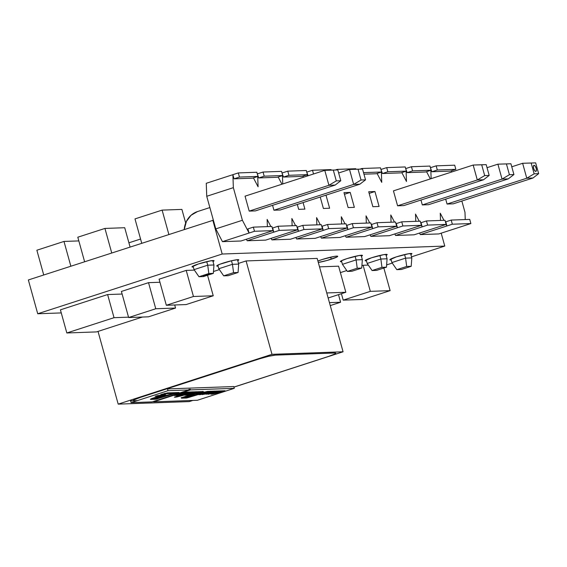 <?xml version="1.0" encoding="UTF-8"?>
<svg xmlns="http://www.w3.org/2000/svg" width="567" height="567" viewBox="0 0 567 567"><rect width="100%" height="100%" fill="white"/><g stroke="black" fill="none" stroke-linecap="round" stroke-linejoin="round"><path stroke-width="0.85" d="M223.185 263.074A11.439 1.155 -15.5 0 1 238.792 259.849A11.439 1.155 -15.5 0 1 237.743 260.685L238.785 259.842L237.8 259.658L231.627 260.728L219.691 264.3L216.736 265.973A11.439 1.155 -15.5 0 1 223.185 263.074M396.312 256.886A11.439 1.155 -15.5 0 1 411.911 253.669A11.439 1.155 -15.5 0 1 410.862 254.498L411.911 253.662L408.41 253.782L396.312 256.886A11.439 1.155 -15.5 0 0 389.855 259.785L396.312 256.886M322.113 259.537A11.439 1.155 -15.5 0 1 337.712 256.319A11.439 1.155 -15.5 0 1 331.263 259.211L330.696 257.156L331.263 259.211A11.439 1.155 -15.5 0 1 318.293 262.457L327.074 260.466L337.025 256.957L337.712 256.312L336.727 256.121L334.211 256.433L322.113 259.537A11.439 1.155 -15.5 0 0 317.91 261.054L322.113 259.537M371.576 257.772A11.439 1.155 -15.5 0 1 387.176 254.548A11.439 1.155 -15.5 0 1 386.134 255.384L387.176 254.54L383.675 254.668L371.576 257.772A11.439 1.155 -15.5 0 0 365.127 260.664L371.576 257.772M198.457 263.953A11.439 1.155 -15.5 0 1 214.057 260.735A11.439 1.155 -15.5 0 1 213.008 261.564L214.057 260.728L210.555 260.848L198.457 263.953A11.439 1.155 -15.5 0 0 192 266.851L198.457 263.953M346.848 258.651A11.439 1.155 -15.5 0 1 362.448 255.433A11.439 1.155 -15.5 0 1 361.399 256.263L362.448 255.426L358.946 255.554L346.848 258.651A11.439 1.155 -15.5 0 0 340.391 261.55A11.439 1.155 -15.5 0 0 341.724 261.72L340.398 261.557L341.086 260.905L346.848 258.651M193.333 267.022A11.439 1.155 -15.5 0 1 192 266.851L193.333 267.022M366.452 260.841A11.439 1.155 -15.5 0 1 365.127 260.664L366.452 260.841M391.187 259.955A11.439 1.155 -15.5 0 1 389.855 259.785L391.187 259.955M386.63 264.902L392.265 263.081L386.63 264.902M411.514 256.844L444.776 246.071L441.197 233.165L444.776 246.071L222.193 254.023L37.727 313.764L61.271 312.92L37.727 313.764L28.35 279.963L37.727 313.764L222.193 254.023L212.816 220.223L222.193 254.023L444.776 246.071L411.514 256.844M28.35 279.963L213.369 220.202L28.35 279.963M218.061 266.143L216.736 265.973A11.439 1.155 -15.5 0 0 218.061 266.143M338.499 294.642L340.604 302.239L329.441 302.636L340.604 302.239L338.499 294.642M330.256 305.592L340.604 302.239L330.256 305.592M338.605 266.178L345.842 292.267L326.755 292.948L345.842 292.267L338.605 266.178L319.519 266.859M328.151 297.994L345.842 292.267L328.151 297.994M361.909 265.647L363.1 265.264L370.336 291.353L343.205 300.134L341.419 293.699L343.205 300.134L362.993 299.433L390.117 290.644L383.852 268.035L390.117 290.644L370.336 291.353L363.1 265.264L368.302 265.072M340.391 272.614L346.756 270.558M370.336 291.353L343.205 300.134L362.993 299.433L390.117 290.644L370.336 291.353M60.414 309.844L66.828 332.971L96.503 331.908L142.388 317.052L96.503 331.908L66.828 332.971L60.414 309.844L107.617 294.557L114.031 317.683L66.828 332.971L114.031 317.683L107.617 294.557L122.118 294.039M128.532 317.166L114.031 317.683L128.532 317.166M121.402 291.452L128.638 317.541L148.419 316.833L175.55 308.051L155.762 308.753L128.638 317.541L121.402 291.452L148.526 282.664L155.762 308.753L148.526 282.664L159.944 282.26M174.693 304.975L175.55 308.051L155.762 308.753L128.638 317.541L148.419 316.833M159.093 279.184L186.217 270.402L193.453 296.491L166.329 305.273L159.093 279.184L166.329 305.273L186.111 304.571L213.242 295.783L207.543 275.243L213.242 295.783L193.453 296.491L186.217 270.402L194.382 270.105M193.453 296.491L166.329 305.273L186.111 304.571L213.242 295.783L193.453 296.491M118.191 404.129L189.272 401.592L192.851 400.43L189.272 401.592L118.191 404.129L98.027 331.419L118.191 404.129L271.99 354.325L118.191 404.129M233.944 387.126L343.07 351.788L271.99 354.325L246.092 260.94L271.99 354.325L343.07 351.788L317.173 258.403L343.07 351.788L233.944 387.126M213.475 271.501L219.372 269.594M238.494 263.4L246.092 260.94L317.173 258.403M168.867 234.454L162.112 210.116L181.901 209.407L185.685 223.058L181.901 209.407L162.112 210.116L168.867 234.454M141.736 243.243L134.989 218.897L162.112 210.116L134.989 218.897L141.736 243.243M111.734 252.96L104.938 228.43L124.719 227.721L130.07 247.021L124.719 227.721L104.938 228.43L111.734 252.96M84.611 261.741L77.807 237.212L104.938 228.43L77.807 237.212L84.611 261.741M70.854 266.199L63.986 241.436L78.834 240.911L63.986 241.436L70.854 266.199M43.73 274.981L36.862 250.224L63.986 241.436L36.862 250.224L43.73 274.981M128.907 242.811L140.573 239.033L128.907 242.811M259.424 358.394L259.544 358.819L140.184 397.474L133.961 399.905L133.429 400.756A12.368 1.247 -15.5 0 1 133.21 400.607A12.368 1.247 -15.5 0 1 140.184 397.474L140.063 397.049M334.7 353.007A12.368 1.247 -15.5 0 1 335.77 353.22A12.368 1.247 -15.5 0 1 328.796 356.345L335.019 353.914L335.763 353.206L334.7 353.007L275.342 355.126L268.666 356.282L259.544 358.819A12.368 1.247 -15.5 0 1 275.342 355.126L334.7 353.007M233.93 387.07L328.796 356.345M162.942 395.575L163.707 395.546L163.643 396.149L163.502 395.646L162.679 395.886L163.728 395.553L163.672 396.234L155.528 398.601L163.863 396.17L158.186 397.148L153.955 398.551L155.245 398.665L153.827 398.672L155.053 398.119L154.89 397.531L155.053 398.119L155.039 397.488L155.202 398.069L156.393 397.687L156.237 397.141L156.393 397.687A5.096 0.517 -15.5 0 1 162.764 396.177L162.609 395.631M160.745 394.682L167.513 392.903L179.009 392.492L177.747 392.945M165.082 393.363L165.217 393.838L164.217 394.249L164.529 393.491M155.245 398.665L155.861 399.225L150.893 399.402A5.082 0.51 -15.5 0 1 150.453 399.317A5.082 0.51 -15.5 0 1 152.941 398.154A8.484 0.858 -15.5 0 1 153.565 397.949A8.484 0.858 -15.5 0 1 161.574 395.83L167.01 395.249L174.14 393.165L167.322 393.37L167.208 392.945L167.322 393.37L165.217 393.838L174.147 393.129L175.961 392.605L174.147 393.129L174.019 392.669M196.132 394.093L195.969 393.498L196.189 394.1L196.508 393.335M210.711 391.776L212.391 391.209L212.554 391.797L210.981 392.343L206.806 393.583L207.111 392.931M222.087 390.833L216.041 392.562L221.357 391.017L221.52 391.613L216.204 393.151L215.914 392.598L216.041 393.207M211.789 393.618L217.331 393.044L212.193 394.171L211.328 394.242L212.334 393.746L206.076 394.178L214.319 391.655L207.309 393.746M216.006 393.243L211.874 393.937M211.838 393.824L211.711 393.349L211.158 393.647L211.328 394.242L211.158 393.647M208.684 393.342L209.336 393.243L208.358 393.732L208.932 393.42L209.067 393.902M212.951 391.464L212.497 391.599L212.951 391.464M210.903 392.059L207.175 393.144L210.903 392.059M210.839 391.832L210.981 392.343L214.269 391.641L214.128 391.145L214.326 391.648L213.008 391.684L212.873 391.187M206.657 393.059L206.792 393.548M207.019 393.087L205.226 393.477L206.19 393.307L206.353 393.902L202.313 394.512L210.796 391.847L210.442 391.273M209.974 391.294L209.06 391.535L209.223 392.13L210.584 391.783L201.214 394.455L201.079 393.959M210.421 391.187L207.898 391.868L209.06 391.535L209.223 392.13L200.718 394.589L199.01 394.582L207.097 391.939L188.719 397.261L188.563 396.716M200.236 394.2L200.357 394.646L198.79 394.703M207.43 391.889L207.324 391.499L206.431 391.754L207.798 391.343M194.538 394.93L197.536 394.051L194.538 394.93M206.388 391.577L206.523 392.081L187.294 397.864L182.007 398.19L181.872 397.708L182.007 398.19A5.748 0.581 -15.5 0 1 181.39 398.105A5.748 0.581 -15.5 0 1 183.347 397.091L187.769 395.688A6.024 0.61 -15.5 0 1 192.574 394.597L202.759 391.393M182.113 397.587L184.551 397.502L182.113 397.587M188.322 396.78L185.99 397.453L186.465 398.034L181.447 398.154L183.347 397.091M200.194 391.641L200.328 392.137L198.84 392.194L198.705 391.691M196.799 392.272A5.925 0.595 164.5 0 0 196.955 392.208L197.118 392.803A5.925 0.595 -15.5 0 1 188.095 395.079L187.932 394.483A5.925 0.595 164.5 0 0 188.457 394.441L187.932 394.483L188.095 395.079L184.743 395.156M191.752 393.781A5.925 0.595 164.5 0 0 196.062 392.527M186.749 394.533L187.932 394.483L186.749 394.533M192.745 392.137L191.781 392.421L192.745 392.137M200.385 392.151L198.663 392.222L189.732 394.859L184.757 395.206L193.857 392.428L192.815 392.407L192.681 391.903M193.723 391.868L193.864 392.364L183.29 395.1L183.148 394.597M189.917 392.003L190.058 392.506L191.667 392.024L191.83 392.612L182.312 395.646L181.298 395.709L181.149 395.178M183.198 394.767L181.383 395.107L182.05 395.688L176.628 397.028L176.493 396.531M178.917 395.723L180.632 395.227L178.917 395.723M180.76 395.22L180.916 395.787L174.381 397.169M175.813 396.73L175.94 397.176L174.352 397.183L178.244 395.752M178.867 395.553L190.051 392.562L188.407 392.562L188.272 392.066M188.372 392.435L187.946 392.562L188.372 392.435M187.812 392.081L187.975 392.662L187.301 392.931L187.138 392.343L187.79 392.081L187.138 392.343L187.301 392.931A8.866 0.893 -15.5 0 1 185.544 393.548L185.381 392.959L185.544 393.548A6.152 0.624 -15.5 0 1 177.428 395.468L177.265 394.873A6.152 0.624 164.5 0 0 177.74 394.838L177.265 394.873L177.428 395.468L174.459 395.433L183.439 392.761L174.756 395.341M186.203 392.676A8.866 0.893 164.5 0 0 187.138 392.343A8.866 0.893 164.5 0 1 186.203 392.676M183.084 393.654L181.773 394.008A6.152 0.624 164.5 0 0 185.232 393.002M174.154 395.178L174.664 395.015M176.224 394.916L177.265 394.873L176.224 394.916M183.191 392.222L174.593 394.745L183.24 392.236M183.332 392.555L203.383 391.528L196.175 394.058M183.276 392.158L183.439 392.754L183.276 392.158L182.694 392.158L184.651 391.783M197.564 393.618L196.551 393.491L197.777 393.555M197.685 394.051L207.614 391.379L225.064 390.755L215.992 393.229M203.277 391.797L197.734 393.406L203.277 391.797M185.076 392.18L184.835 392.881L185.856 392.655L185.721 392.151M185.671 392.874L179.704 394.611L186.167 392.64L177.769 394.951L177.648 394.497M178.208 394.937L179.704 394.611M177.74 394.469L177.861 394.908L184.835 392.881L184.672 392.293L183.41 392.655L185.274 392.13M196.26 392.47L190.299 394.207M196.565 391.712L195.324 392.102L196.097 391.875L196.21 392.279M188.35 394.065L188.471 394.497L195.431 392.477L195.268 391.882L193.843 392.293L195.863 391.726M194.304 395.043L186.196 397.403L194.509 394.972L193.545 394.979L193.375 394.384A4.897 0.496 164.5 0 0 193.191 394.398L194.353 394.349L194.304 395.043M193.453 394.653L194.141 394.448L194.283 394.951L194.375 394.356L193.453 394.653M184.686 397.318L184.573 396.914L185.735 396.872L184.445 396.765L185.572 396.326M189.435 395.242L189.576 395.766A4.897 0.496 -15.5 0 1 193.545 394.979L189.576 395.766A7.619 0.773 164.5 0 0 187.103 396.475L184.736 397.51M209.932 393.484L216.856 391.549L209.932 393.484M209.875 393.002L209.996 393.434L215.602 391.804L215.439 391.209L214.291 391.542L216.048 391.046M212.462 392.91L212.59 393.342L218.196 391.712L218.033 391.117L216.296 391.627L218.642 390.954M212.526 393.392L218.805 391.549L213.915 393.144M212.519 393.363L212.398 392.924M198.797 392.031L197.04 392.541M210.818 391.747L212.505 391.166M207.146 393.151L205.913 393.583M205.849 393.874L207.274 393.604M209.301 393.654L212.171 393.151L211.441 393.668M212.03 393.576L216.417 392.754M174.253 395.518L178.832 395.291L185.544 393.548A8.866 0.893 -15.5 0 0 187.301 392.931L192.263 391.868M196.955 392.208L198.252 391.705M219.145 390.961L218.082 391.294M216.551 391.053L215.488 391.386M185.969 392.123L185.501 392.286M153.501 401.443L153.607 401.833L197.387 400.274L234.277 388.324L190.505 389.883L153.607 401.833L197.387 400.274L234.277 388.324L233.788 386.545L234.277 388.324L190.505 389.883L190.342 389.295L188.854 389.345L189.024 389.94L168.002 390.691L167.506 388.912L233.788 386.545M185.317 394.944L193.446 392.577M174.82 397.02L178.86 395.844M181.199 395.164L189.662 392.704M184.764 392.187L203.383 391.528M197.897 394.001L205.119 391.903M207.614 391.379L224.971 390.755M216.055 393.236L216.899 393.087M206.806 393.583L202.235 394.618L203.213 394.086M203.95 393.845L210.3 392.003M199.563 394.398L207.487 392.088M187.769 395.688L192.574 394.597M188.967 389.742L190.342 389.295L188.854 389.345M159.844 399.813L158.363 399.87M137.342 400.621L130.608 400.862L131.105 402.641L152.126 401.89L189.024 389.94L168.002 390.691L131.105 402.641L152.126 401.89M211.215 393.852L210.662 394.03M164.147 394.235L164.033 393.597M165.153 393.618L164.572 393.64L165.153 393.618M155.152 396.22L160.745 395.872L165.139 394.582L165.458 394.207L164.217 394.249L165.692 394.249L163.19 395.242L163.027 394.653L164.295 394.249L163.027 394.653L163.19 395.242A3.976 0.404 -15.5 0 1 159.051 396.142L158.916 395.66L159.051 396.142L155.188 396.198L161.602 395.114L156.889 395.738M162.297 394.859A3.976 0.404 164.5 0 0 163.027 394.653L161.772 394.993M161.942 394.214L160.752 394.703L161.524 394.83M179.073 392.506L176.358 393.129L176.209 392.591L176.358 393.129L176.67 392.577M157.995 398.573L176.358 393.129L157.98 398.466L157.832 397.935M163.884 396.106L166.783 395.27L163.884 396.106M161.574 395.83L153.565 397.949A8.484 0.858 -15.5 0 0 152.941 398.154L150.687 399.069L150.893 399.402L150.787 399.019L150.893 399.402L156.308 399.154L158.065 398.594L157.371 398.87L157.208 398.275L157.86 398.034M157.902 397.999L157.959 398.473M157.803 398.069L155.528 398.601M151.254 398.792L153.863 398.7L151.254 398.792M167.513 392.903L179.009 392.492M164.983 395.334L166.896 395.263M167.18 395.206L173.892 393.25M161.602 395.114L162.261 394.802L160.589 394.816L162.353 394.086M534.05 165.273A3.204 1.24 -107.9 0 1 536.134 168.13A3.204 1.24 -107.9 0 1 535.893 171.39A3.204 1.24 -107.9 0 1 535.751 171.411A3.204 1.24 -107.9 0 1 533.675 168.562A3.204 1.24 -107.9 0 1 533.916 165.302A3.204 1.24 -107.9 0 1 534.05 165.273L533.398 166.209L533.625 168.392L534.603 170.547L535.751 171.411L536.41 170.483L536.184 168.3L535.205 166.145L534.05 165.273M203.411 275.945L209.103 274.237L204.092 275.86L208.918 274.414L204.885 275.108L203.411 275.945M209.868 207.565L197.507 211.562L209.868 207.565M184.247 229.472A20.455 18.746 88 0 1 197.507 211.562L191.051 215.283L186.408 221.421L184.247 229.472M194.056 269.63L207.72 265.2L208.84 273.528L198.967 276.731L194.056 269.63L198.967 276.731L208.84 273.528L213.341 273.372L203.468 276.568L198.967 276.731L203.468 276.568L213.341 273.372L208.84 273.528L207.72 265.2L213.957 264.98L213.341 273.372L213.957 264.98L207.72 265.2L194.056 269.63L193.049 266.015L194.056 269.63M206.735 261.642L207.72 265.2L206.735 261.642M212.731 260.558L213.957 264.98L212.731 260.558M223.696 275.846L233.569 272.649L238.069 272.486L228.196 275.682L223.696 275.846L228.196 275.682L238.069 272.486L233.569 272.649L232.456 264.314L238.686 264.094L238.069 272.486L238.686 264.094L232.456 264.314L233.569 272.649L223.696 275.846L218.784 268.744L223.696 275.846M218.784 268.744L232.456 264.314L218.784 268.744L217.785 265.136M231.471 260.763L232.456 264.314L231.471 260.763M237.46 259.679L238.686 264.094L237.46 259.679M526.771 178.222L522.632 163.282L531.159 163.034L534.149 173.821L526.771 178.222L534.149 173.821L531.159 163.034L535.659 162.871L538.65 173.658L534.149 173.821L538.65 173.658L533.001 178.003L526.771 178.222L533.001 178.003L453.281 203.815L447.051 204.042L526.771 178.222L447.051 204.042L445.697 199.152L447.051 204.042L453.281 203.815L533.001 178.003L538.65 173.658L535.659 162.871L522.632 163.282L535.659 162.871L522.632 163.282L526.771 178.222M511.767 166.797L522.632 163.282L511.767 166.797M502.043 179.108L497.897 164.168L506.423 163.913L509.421 174.707L502.043 179.108L509.421 174.707L506.423 163.913L510.924 163.757L513.922 174.544L509.421 174.707L513.922 174.544L508.273 178.881L502.043 179.108L508.273 178.881L428.553 204.701L422.316 204.921L502.043 179.108L422.316 204.921L420.962 200.031L422.316 204.921L428.553 204.701L508.273 178.881L513.922 174.544L510.924 163.757L497.897 164.168L510.924 163.757L497.897 164.168L502.043 179.108M487.039 167.683L497.897 164.168L487.039 167.683M477.308 179.987L473.169 165.047L481.695 164.799L484.686 175.586L477.308 179.987L484.686 175.586L481.695 164.799L486.195 164.636L489.186 175.43L484.686 175.586L489.186 175.43L483.538 179.767L477.308 179.987L483.538 179.767L403.817 205.587L397.587 205.807L477.308 179.987L397.587 205.807L393.441 190.866L473.169 165.047L486.195 164.636L473.169 165.047L477.308 179.987M479.398 164.827L486.195 164.636L489.186 175.43L483.538 179.767L403.817 205.587L397.587 205.807L393.441 190.866L473.169 165.047L479.398 164.827M348.124 207.572L354.354 207.352L350.215 192.411L343.978 192.631L348.124 207.572L354.354 207.352L350.215 192.411L344.438 194.283L350.215 192.411L343.978 192.631L348.124 207.572M323.388 208.458L329.625 208.238L325.997 195.154L329.625 208.238L323.388 208.458L320.22 197.025L323.388 208.458M298.66 209.343L304.89 209.117L303.076 202.582L304.89 209.117L298.66 209.343L297.306 204.453L298.66 209.343M353.652 184.41L349.506 169.462L358.032 169.214L361.03 180.008L353.652 184.41L361.03 180.008L358.032 169.214L362.533 169.051L365.531 179.845L361.03 180.008L365.531 179.845L359.882 184.183L353.652 184.41L359.882 184.183L280.162 210.003L273.932 210.222L353.652 184.41L273.932 210.222L272.571 205.332L273.932 210.222L280.162 210.003L359.882 184.183L365.531 179.845L362.533 169.051L349.506 169.462L362.533 169.051L349.506 169.462L353.652 184.41M338.648 172.985L349.506 169.462L338.648 172.985M254.491 231.279L253.343 227.133L247.914 228.891L249.069 233.037L254.491 231.279L273.025 230.62L240.982 240.996L222.455 241.655L254.491 231.279L273.025 230.62L271.877 226.467L273.025 230.62L240.982 240.996L222.455 241.655L215.779 228.891L242.4 220.272L249.069 233.037L222.455 241.655L215.779 228.891L206.735 196.281L233.356 187.663L242.4 220.272L215.779 228.891L206.735 196.281L206.268 183.297L232.881 174.671L233.356 187.663L206.735 196.281L206.268 183.297L232.881 174.671L234.036 178.825L252.563 178.166L257.992 176.408L252.563 178.166L234.036 178.825L239.458 177.067L234.036 178.825L232.881 174.671L238.31 172.921L239.458 177.067L238.31 172.921L232.881 174.671L233.356 187.663L242.4 220.272L249.069 233.037L247.914 228.891L253.343 227.133L271.877 226.467L253.343 227.133L254.491 231.279M256.837 172.255L257.992 176.408L239.458 177.067L257.992 176.408L256.837 172.255L238.31 172.921L256.837 172.255M258.084 186.777L253.435 177.882L258.084 186.777L257.709 176.5L258.084 186.777M257.29 173.892L258.765 177.939L277.298 177.28L282.72 175.522L277.298 177.28L258.765 177.939L264.194 176.188L258.765 177.939L257.29 173.892M281.572 171.376L282.72 175.522L264.194 176.188L263.038 172.035L257.616 173.793L263.038 172.035L264.194 176.188L282.72 175.522L281.572 171.376L263.038 172.035L281.572 171.376M281.941 184.218L278.17 176.996L281.941 184.218M282.026 173.013L283.5 177.06L302.027 176.394L307.456 174.643L302.027 176.394L283.5 177.06L288.922 175.302L283.5 177.06L282.026 173.013M282.444 175.614L282.749 183.963L282.444 175.614M306.3 170.49L307.456 174.643L288.922 175.302L287.774 171.149L282.345 172.907L287.774 171.149L288.922 175.302L307.456 174.643L306.3 170.49L287.774 171.149L306.3 170.49M303.487 177.244L302.898 176.117L303.487 177.244M306.754 172.127L308.108 175.749L306.754 172.127M307.172 174.728L307.222 176.032L307.172 174.728M331.036 169.604L331.178 170.121L331.036 169.604L312.502 170.27L307.08 172.028L312.502 170.27L313.537 173.991L312.502 170.27L331.036 169.604M355.764 168.725L355.906 169.235L355.764 168.725L337.237 169.384L335.31 170.008L337.237 169.384L337.393 169.951L337.237 169.384L355.764 168.725M380.5 167.839L381.648 171.992L376.226 173.743L381.648 171.992L363.532 172.637L381.648 171.992L380.5 167.839L361.966 168.498L360.045 169.122L361.966 168.498L362.122 169.065L361.966 168.498L380.5 167.839M363.957 174.182L376.226 173.743L363.957 174.182M381.74 182.361L377.098 173.467L381.74 182.361L381.371 172.077L381.74 182.361M380.953 169.476L382.427 173.523L400.954 172.864L406.383 171.106L400.954 172.864L382.427 173.523L387.849 171.766L382.427 173.523L380.953 169.476M405.228 166.953L406.383 171.106L387.849 171.766L386.701 167.619L381.272 169.377L386.701 167.619L387.849 171.766L406.383 171.106L405.228 166.953L386.701 167.619L405.228 166.953M406.475 181.475L401.826 172.581L406.475 181.475L406.1 171.199L406.475 181.475M405.681 168.597L407.156 172.644L425.689 171.978L431.111 170.22L425.689 171.978L407.156 172.644L412.585 170.887L407.156 172.644L405.681 168.597M429.963 166.074L431.111 170.22L412.585 170.887L411.429 166.733L406.007 168.491L411.429 166.733L412.585 170.887L431.111 170.22L429.963 166.074L411.429 166.733L429.963 166.074M430.332 178.917L426.554 171.695L430.332 178.917M430.417 167.712L431.884 171.758L450.418 171.099L455.847 169.342L450.418 171.099L431.884 171.758L437.313 170.001L431.884 171.758L430.417 167.712M430.835 170.313L431.14 178.662L430.835 170.313M454.691 165.188L455.847 169.342L437.313 170.001L436.165 165.847L430.736 167.605L436.165 165.847L437.313 170.001L455.847 169.342L454.691 165.188L436.165 165.847L454.691 165.188M451.878 171.943L451.289 170.816L451.878 171.943M464.983 212.32L461.857 201.044L464.983 212.32L465.245 219.564L464.983 212.32M438.837 233.93L465.45 225.312L438.837 233.93L420.31 234.589L452.346 224.213L451.197 220.067L445.768 221.817L446.924 225.971L452.346 224.213L470.879 223.554L465.45 225.312L470.879 223.554L469.731 219.401L470.879 223.554L452.346 224.213L451.197 220.067L469.731 219.401L451.197 220.067L445.768 221.817L446.924 225.971L420.31 234.589L419.509 233.065L420.31 234.589L438.837 233.93M440.254 213.206L443.968 220.322L440.254 213.206L440.516 220.443L440.254 213.206M446.123 224.44L446.924 225.971L446.123 224.44M414.108 234.809L440.722 226.19L414.108 234.809L395.575 235.475L427.617 225.099L426.462 220.946L421.04 222.703L422.188 226.857L427.617 225.099L446.144 224.433L440.722 226.19L446.144 224.433L444.996 220.287L446.144 224.433L427.617 225.099L426.462 220.946L444.996 220.287L426.462 220.946L421.04 222.703L422.188 226.857L395.575 235.475L394.774 233.944L395.575 235.475L414.108 234.809M415.519 214.092L419.24 221.208L415.519 214.092L415.781 221.328L415.519 214.092M421.394 225.326L422.188 226.857L421.394 225.326M389.373 235.695L415.987 227.076L389.373 235.695L370.846 236.354L402.882 225.978L401.734 221.832L396.305 223.589L397.46 227.736L402.882 225.978L421.416 225.319L415.987 227.076L421.416 225.319L420.267 221.165L421.416 225.319L402.882 225.978L401.734 221.832L420.267 221.165L401.734 221.832L396.305 223.589L397.46 227.736L370.846 236.354L370.045 234.83L370.846 236.354L389.373 235.695M390.791 214.971L394.504 222.087L390.791 214.971L391.053 222.214L390.791 214.971M396.659 226.212L397.46 227.736L396.659 226.212M364.645 236.581L391.258 227.962L364.645 236.581L346.111 237.24L378.154 226.864L376.998 222.711L371.576 224.468L372.725 228.621L378.154 226.864L396.68 226.205L391.258 227.962L396.68 226.205L395.532 222.051L396.68 226.205L378.154 226.864L376.998 222.711L395.532 222.051L376.998 222.711L371.576 224.468L372.725 228.621L346.111 237.24L345.31 235.716L346.111 237.24L364.645 236.581M366.055 215.857L369.776 222.973L366.055 215.857L366.317 223.093L366.055 215.857M371.931 227.091L372.725 228.621L371.931 227.091M339.909 237.46L366.523 228.841L339.909 237.46L321.383 238.126L353.418 227.75L352.27 223.596L346.841 225.354L347.996 229.507L353.418 227.75L371.952 227.083L366.523 228.841L371.952 227.083L370.804 222.937L371.952 227.083L353.418 227.75L352.27 223.596L370.804 222.937L352.27 223.596L346.841 225.354L347.996 229.507L321.383 238.126L320.582 236.595L321.383 238.126L339.909 237.46M341.327 216.743L345.041 223.859L341.327 216.743L341.589 223.979L341.327 216.743M347.195 227.977L347.996 229.507L347.195 227.977M315.181 238.346L341.795 229.727L315.181 238.346L296.647 239.005L328.69 228.629L327.535 224.482L322.113 226.24L323.261 230.386L328.69 228.629L347.217 227.969L341.795 229.727L347.217 227.969L346.068 223.816L347.217 227.969L328.69 228.629L327.535 224.482L346.068 223.816L327.535 224.482L322.113 226.24L323.261 230.386L296.647 239.005L295.846 237.481L296.647 239.005L315.181 238.346M316.592 217.622L320.312 224.738L316.592 217.622L316.854 224.865L316.592 217.622M322.467 228.862L323.261 230.386L322.467 228.862L290.446 239.231L322.488 228.855L321.34 224.702L322.488 228.855L303.955 229.515L302.806 225.361L297.377 227.119L298.533 231.272L303.955 229.515L322.488 228.855M302.806 225.361L321.34 224.702L302.806 225.361L303.955 229.515L271.919 239.891L298.533 231.272L297.732 229.741L298.533 231.272L297.377 227.119L302.806 225.361M290.446 239.231L271.919 239.891L271.118 238.36L271.919 239.891L290.446 239.231M291.863 218.508L295.577 225.623L291.863 218.508L292.125 225.744L291.863 218.508M265.717 240.11L292.331 231.492L265.717 240.11L247.184 240.777L279.226 230.4L278.071 226.247L272.649 228.005L273.797 232.158L279.226 230.4L297.753 229.734L292.331 231.492L297.753 229.734L296.605 225.588L297.753 229.734L279.226 230.4L278.071 226.247L296.605 225.588L278.071 226.247L272.649 228.005L273.797 232.158L247.184 240.777L246.383 239.246L247.184 240.777L265.717 240.11M267.128 219.394L270.849 226.502L267.128 219.394L267.39 226.63L267.128 219.394M273.003 230.627L273.797 232.158L273.003 230.627M328.917 185.289L324.778 170.348L333.304 170.1L336.295 180.887L328.917 185.289L336.295 180.887L333.304 170.1L337.804 169.937L340.795 180.731L336.295 180.887L340.795 180.731L335.154 185.069L328.917 185.289L335.154 185.069L255.426 210.889L249.197 211.108L328.917 185.289L249.197 211.108L245.05 196.168L324.778 170.348L337.804 169.937L324.778 170.348L328.917 185.289M331.008 170.128L337.804 169.937L340.795 180.731L335.154 185.069L255.426 210.889L249.197 211.108L245.05 196.168L324.778 170.348L331.008 170.128M374.943 191.526L368.713 191.752L372.852 206.693L379.089 206.466L374.943 191.526L369.167 193.397L374.943 191.526L379.089 206.466L372.852 206.693L368.713 191.752L374.943 191.526M342.447 264.328L356.111 259.899L357.231 268.234L347.358 271.43L342.447 264.328L347.358 271.43L357.231 268.234L361.732 268.071L351.859 271.267L347.358 271.43L351.859 271.267L361.732 268.071L357.231 268.234L356.111 259.899L362.348 259.679L361.732 268.071L362.348 259.679L356.111 259.899L342.447 264.328L341.44 260.714L342.447 264.328M355.126 256.348L356.111 259.899L355.126 256.348M361.122 255.256L362.348 259.679L361.122 255.256M367.175 263.442L380.847 259.02L381.96 267.348L372.087 270.544L367.175 263.442L372.087 270.544L381.96 267.348L386.46 267.185L376.587 270.381L372.087 270.544L376.587 270.381L386.46 267.185L381.96 267.348L380.847 259.02L387.077 258.793L386.46 267.185L387.077 258.793L380.847 259.02L367.175 263.442L366.176 259.835L367.175 263.442M379.862 255.462L380.847 259.02L379.862 255.462M385.851 254.377L387.077 258.793L385.851 254.377M391.91 262.564L405.575 258.134L406.695 266.462L396.822 269.658L391.91 262.564L396.822 269.658L406.695 266.462L411.195 266.306L401.323 269.502L396.822 269.658L401.323 269.502L411.195 266.306L406.695 266.462L405.575 258.134L411.812 257.914L411.195 266.306L411.812 257.914L405.575 258.134L391.91 262.564L390.904 258.949L391.91 262.564M404.59 254.576L405.575 258.134L404.59 254.576M410.586 253.492L411.812 257.914L410.586 253.492M208.528 394.327L208.358 393.732L208.528 394.327M214.156 391.06L214.326 391.648M206.721 393.59L206.558 392.995M202.192 394.597L202.029 394.008M181.39 398.105L181.227 397.51M194.375 394.356L194.545 394.951M165.692 394.249L165.529 393.654M153.827 398.672L153.664 398.077M163.728 395.553L163.891 396.142"/></g></svg>
